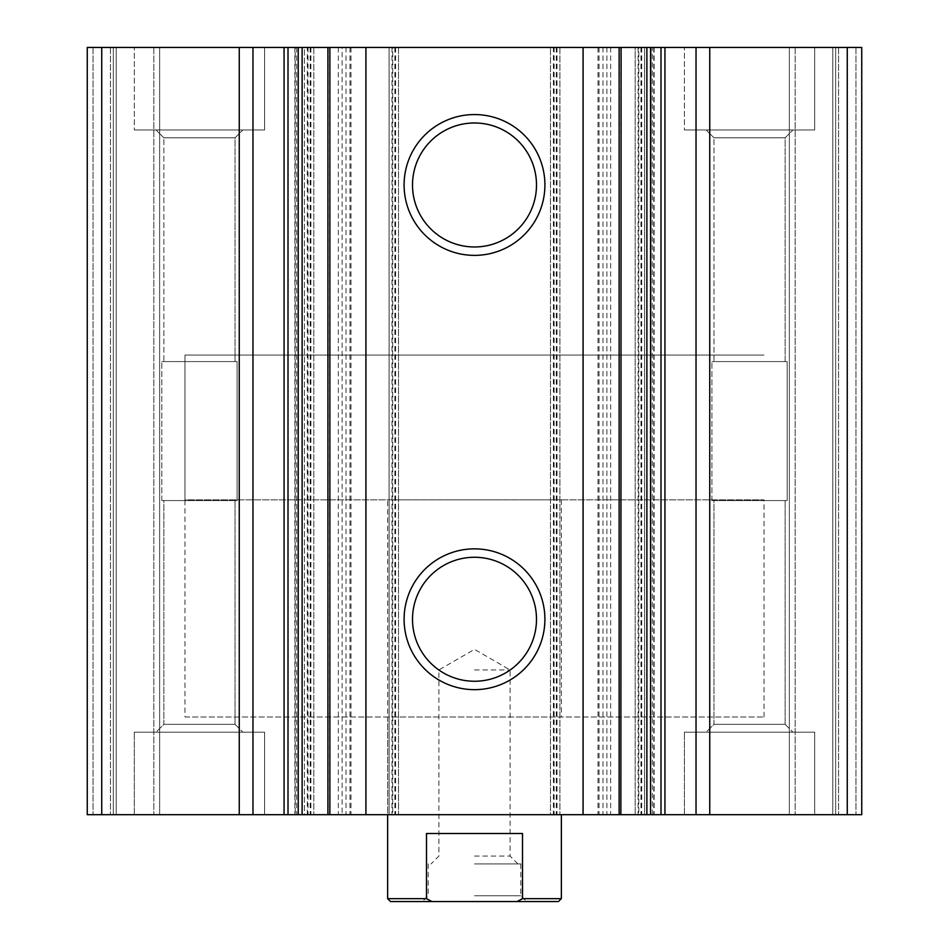 <?xml version="1.0" encoding="UTF-8"?>
<svg xmlns="http://www.w3.org/2000/svg" width="949" height="949" viewBox="0 0 949 949"><rect width="100%" height="100%" fill="white"/><g stroke="black" fill="none" stroke-linecap="round" stroke-linejoin="round"><path stroke-width="0.71" stroke-dasharray="4.75 3.56" d="M713.956 137.807L785.143 137.807L713.956 137.807L785.143 137.807L713.956 137.807L706.115 129.966L792.973 129.966L706.115 129.966L792.973 129.966L706.115 129.966L713.956 137.807L713.956 361.581L785.143 361.581L713.956 361.581L713.956 137.807M163.857 137.807L235.044 137.807L163.857 137.807L235.044 137.807L163.857 137.807L156.027 129.966L242.885 129.966L156.027 129.966L242.885 129.966L156.027 129.966L163.857 137.807L163.857 361.581L235.044 361.581L163.857 361.581L163.857 137.807M235.044 361.581L163.857 361.581L235.044 361.581L235.044 137.807L242.885 129.966L235.044 137.807L235.044 361.581M785.143 361.581L713.956 361.581L785.143 361.581L785.143 137.807L792.973 129.966L785.143 137.807L785.143 361.581M307.298 47.45L313.811 47.45L313.811 814.693L313.811 47.45L87.261 47.45L87.261 814.693L87.261 47.45L110.416 47.45L87.261 47.45L93.049 47.45L87.261 47.45L87.261 814.693L313.811 814.693L304.404 814.693L304.404 47.45L307.298 47.45L307.298 814.693M392.708 47.45L304.404 47.45L304.404 814.693L398.497 814.693L398.497 47.45L392.708 47.45L392.708 814.693M553.397 47.45L559.91 47.45L559.91 814.693L559.91 47.45L389.09 47.45L389.09 814.693L389.09 47.45L398.497 47.45L398.497 814.693L389.09 814.693L559.91 814.693L550.503 814.693L550.503 47.45L553.397 47.45L553.397 814.693M638.807 47.45L550.503 47.45L550.503 814.693L644.596 814.693L644.596 47.45L638.807 47.45L638.807 814.693M847.267 47.45L635.189 47.45L635.189 814.693L635.189 47.45L644.596 47.45L644.596 814.693L861.739 814.693L789.354 814.693L861.739 814.693L861.739 47.45L861.739 814.693L861.739 47.45L835.678 47.45L835.678 814.693L835.678 47.45L835.678 814.693L835.678 47.45L832.783 47.45L861.739 47.45L861.739 814.693L861.739 47.45L835.678 47.45L835.678 814.693L835.678 47.45L835.678 814.693L835.678 47.45L789.354 47.45L789.354 814.693L795.155 814.693L789.354 814.693L789.354 47.45L861.739 47.45L847.267 47.45L847.267 814.693M832.783 814.693L795.155 814.693L832.783 814.693L832.783 47.45L789.354 47.45L789.354 814.693L789.354 47.45L832.783 47.45L832.783 814.693M650.777 47.45L652.343 47.45L652.343 814.693M650.551 47.45L652.343 47.45M606.874 47.45L606.874 814.693L620.871 814.693L620.871 47.45L598.012 47.45L621.085 47.45M599.033 47.45L599.033 814.693L598.012 814.693L621.085 814.693M599.033 814.693L606.874 814.693M583.077 47.45L583.077 814.693M365.923 47.45L365.923 814.693M327.915 814.693L350.988 814.693L327.915 814.693M342.126 47.45L327.915 47.45L342.126 47.45L342.126 814.693M298.449 47.45L295.234 47.45L295.234 814.693M298.223 47.45L295.234 47.45M87.261 814.693L159.646 814.693L87.261 814.693L87.261 47.45L87.261 814.693M110.416 47.45L113.322 47.45L113.322 814.693L113.322 47.45L113.322 814.693L113.322 47.45L116.217 47.45L110.416 47.45L113.322 47.45L113.322 814.693L113.322 47.45L113.322 814.693L113.322 47.45L159.646 47.45L159.646 814.693L153.845 814.693L159.646 814.693L159.646 47.45L93.049 47.45L110.416 47.45L110.416 814.693L110.416 47.45M116.217 814.693L153.845 814.693L116.217 814.693L116.217 47.45L159.646 47.45L159.646 814.693L159.646 47.45L116.217 47.45L116.217 814.693M264.593 47.45L134.307 47.45L264.593 47.45L134.307 47.45L264.593 47.45L264.593 129.966L134.307 129.966L134.307 47.45L134.307 129.966L264.593 129.966L134.307 129.966L264.593 129.966L264.593 47.45M814.693 47.45L684.407 47.45L814.693 47.45L684.407 47.45L814.693 47.45L814.693 129.966L684.407 129.966L684.407 47.45L684.407 129.966L814.693 129.966L684.407 129.966L814.693 129.966L814.693 47.45M264.593 814.693L134.307 814.693L264.593 814.693L134.307 814.693L264.593 814.693L264.593 732.177L134.307 732.177L264.593 732.177L134.307 732.177L264.593 732.177L264.593 814.693M814.693 814.693L684.407 814.693L814.693 814.693L684.407 814.693L814.693 814.693L814.693 732.177L684.407 732.177L814.693 732.177L684.407 732.177L814.693 732.177L814.693 814.693M387.643 499.838L561.357 499.838L387.643 499.838L387.643 814.693L561.357 814.693L387.643 814.693L387.643 716.981L561.357 716.981L387.643 716.981M184.972 716.981L764.028 716.981L184.972 716.981L184.972 355.068L764.028 355.068L184.972 355.068L764.028 355.068L184.972 355.068L184.972 499.838L764.028 499.838L184.972 499.838M474.5 557.265A62.005 62.005 0 0 1 528.19 650.267A62.005 62.005 0 0 1 420.81 650.267A62.005 62.005 0 0 1 474.5 557.265M474.5 122.979A62.005 62.005 0 0 1 528.19 215.981A62.005 62.005 0 0 1 420.81 215.981A62.005 62.005 0 0 1 474.5 122.979M684.407 814.693L684.407 732.177L684.407 814.693M706.115 732.177L792.973 732.177L706.115 732.177L792.973 732.177L706.115 732.177L713.956 724.336L785.143 724.336L713.956 724.336L713.956 500.562L785.143 500.562L713.956 500.562L785.143 500.562L713.956 500.562L713.956 724.336L785.143 724.336L713.956 724.336L706.115 732.177M134.307 814.693L134.307 732.177L134.307 814.693M156.027 732.177L242.885 732.177L156.027 732.177L242.885 732.177L156.027 732.177L163.857 724.336L235.044 724.336L163.857 724.336L163.857 500.562L235.044 500.562L163.857 500.562L235.044 500.562L163.857 500.562L163.857 724.336L235.044 724.336L163.857 724.336L156.027 732.177M787.184 500.562L711.916 500.562L787.184 500.562L787.184 361.581L711.916 361.581L787.184 361.581L711.916 361.581L787.184 361.581L787.184 500.562L711.916 500.562L787.184 500.562M237.084 500.562L161.816 500.562L237.084 500.562L237.084 361.581L161.816 361.581L237.084 361.581L161.816 361.581L237.084 361.581L237.084 500.562L161.816 500.562L237.084 500.562M558.463 901.55L390.537 901.55M474.5 901.55L526.612 901.55L474.5 901.55M431.949 901.55L426.492 898.656L387.643 898.656M561.357 898.656L522.508 898.656L517.051 901.55M522.508 898.656L522.508 833.507L426.492 833.507L522.508 833.507L426.492 833.507L426.492 898.656M474.5 895.761L520.823 895.761L474.5 895.761M474.5 863.91L520.823 863.91L474.5 863.91M474.5 856.069L510.088 856.069L474.5 856.069M474.5 669.935L510.088 669.935L474.5 669.935M101.733 47.45L101.733 814.693M308.022 47.45L308.022 814.693M310.916 47.45L310.916 814.693M310.193 47.45L310.193 814.693M395.603 47.45L395.603 814.693M391.984 47.45L391.984 814.693M394.879 47.45L394.879 814.693M554.121 47.45L554.121 814.693M557.016 47.45L557.016 814.693M556.292 47.45L556.292 814.693M641.702 47.45L641.702 814.693M638.084 47.45L638.084 814.693M640.978 47.45L640.978 814.693M855.951 47.45L855.951 814.693L855.951 47.45M838.584 47.45L838.584 814.693L838.584 47.45M795.155 47.45L795.155 814.693L795.155 47.45M653.766 47.45L653.766 814.693M602.983 47.45L602.983 814.693M610.646 47.45L610.646 814.693M328.129 47.45L328.129 814.693M338.354 47.45L338.354 814.693M346.017 47.45L346.017 814.693M349.967 47.45L349.967 814.693M296.657 47.45L296.657 814.693M93.049 47.45L93.049 814.693L93.049 47.45M153.845 47.45L153.845 814.693L153.845 47.45M654.134 47.45L654.134 814.693M598.012 47.45L598.012 814.693M350.988 47.45L350.988 814.693M294.866 47.45L294.866 814.693M561.357 499.838L561.357 716.981M764.028 716.981L764.028 499.838M785.143 724.336L792.973 732.177L785.143 724.336L785.143 500.562L785.143 724.336M235.044 724.336L242.885 732.177L235.044 724.336L235.044 500.562L235.044 724.336M711.916 500.562L711.916 361.581L711.916 500.562M161.816 500.562L161.816 361.581L161.816 500.562M428.177 863.91L428.177 895.761L422.388 901.55M520.823 863.91L520.823 895.761L526.612 901.55M517.929 863.91L510.088 856.069L510.088 669.935L474.5 649.377L438.913 669.935L438.913 856.069L431.071 863.91"/><path stroke-width="1.42" d="M709.745 814.693L709.745 47.45L861.739 47.45L861.739 814.693L650.551 814.693L650.777 47.45L660.99 47.45L660.99 814.693M709.745 47.45L696.032 47.45L696.032 814.693M696.032 47.45L660.99 47.45M620.871 47.45L650.551 47.45L650.551 814.693L298.223 814.693L298.223 47.45L327.915 47.45L327.915 814.693M620.871 814.693L621.085 47.45L583.077 47.45L583.077 814.693M474.5 114.556A70.416 70.416 0 0 1 535.473 220.18A70.416 70.416 0 0 1 413.527 220.18A70.416 70.416 0 0 1 474.5 114.556M474.5 548.854A70.416 70.416 0 0 1 535.473 654.466A70.416 70.416 0 0 1 413.527 654.466A70.416 70.416 0 0 1 474.5 548.854M583.077 47.45L365.923 47.45L365.923 814.693M365.923 47.45L327.915 47.45M252.968 814.693L252.968 47.45L298.223 47.45L298.223 814.693L87.261 814.693L87.261 47.45L101.733 47.45L101.733 814.693M252.968 47.45L239.255 47.45L239.255 814.693M239.255 47.45L101.733 47.45M474.5 557.265A62.005 62.005 0 0 1 528.19 650.267A62.005 62.005 0 0 1 420.81 650.267A62.005 62.005 0 0 1 474.5 557.265M474.5 122.979A62.005 62.005 0 0 1 528.19 215.981A62.005 62.005 0 0 1 420.81 215.981A62.005 62.005 0 0 1 474.5 122.979M517.051 901.55L522.508 898.656L561.357 898.656L558.463 901.55L390.537 901.55L387.643 898.656L426.492 898.656L431.949 901.55M387.643 898.656L387.643 814.693M426.492 898.656L426.492 833.507L522.508 833.507L522.508 898.656M847.267 47.45L847.267 814.693M664.941 47.45L664.941 814.693M646.874 47.45L646.874 814.693M619.139 47.45L619.139 814.693M329.861 47.45L329.861 814.693M302.126 47.45L302.126 814.693M288.01 47.45L288.01 814.693M284.059 47.45L284.059 814.693M561.357 898.656L561.357 814.693"/></g></svg>
